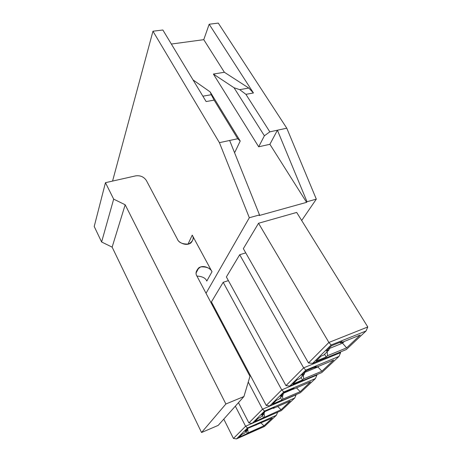 <?xml version="1.0" encoding="UTF-8"?>
<svg xmlns="http://www.w3.org/2000/svg" width="462" height="462" viewBox="0 0 462 462"><rect width="100%" height="100%" fill="white"/><g stroke="black" fill="none" stroke-linecap="round" stroke-linejoin="round"><path stroke-width="0.69" d="M146.379 180.532L177.454 239.276C177.962 241.932 185.886 246.864 191.002 242.839C193.376 239.865 193.786 237.301 192.232 235.158L187.947 244.231L192.232 235.158L212 271.737C211.319 269.138 204.187 264.241 198.793 267.821C195.9 271.027 195.334 273.874 197.078 276.368L249.959 376.328L243.936 396.529L218.191 425.392L243.936 396.529L225.883 404.002L201.548 432.513L218.191 425.392L201.548 432.513L225.883 404.002L125.179 204.776L112.133 247.141L201.548 432.513L112.133 247.141L125.179 204.776L113.675 199.134L101.611 241.99L112.133 247.141L101.611 241.99L113.675 199.134L105.457 182.681L135.678 175.866C140.327 175.271 143.896 176.825 146.379 180.532C143.896 176.825 140.327 175.271 135.678 175.866L105.457 182.681L94.213 226.472L105.457 182.681L113.675 199.134L125.179 204.776L225.883 404.002L243.936 396.529L249.959 376.328L197.078 276.368C194.912 273.077 196.136 269.912 200.751 266.88C206.82 266.655 210.568 268.272 212 271.737L206.785 281.075L212 271.737L192.232 235.158C194.346 238.248 193.122 241.222 188.56 244.08C182.507 244.236 178.806 242.631 177.454 239.276L146.379 180.532M196.928 276.068C202.368 276.403 205.654 278.072 206.785 281.075C205.654 278.072 202.368 276.403 196.928 276.068M235.343 406.167L245.588 426.241L277.674 412.208L276.345 415.303L247.522 427.968L236.504 438.9L264.431 426.501L276.345 415.303L264.431 426.501L236.504 438.9L233.449 438.45L223.793 419.121L233.449 438.45L245.588 426.241L235.343 406.167M328.892 342.463L331.139 344.987L366.06 330.971L367.787 326.963L328.892 342.463L308.495 362.976L312.63 363.351L331.139 344.987L328.892 342.463L367.787 326.963L366.06 330.971L346.304 349.543L312.63 363.351L308.495 362.976L243.341 248.643L308.495 362.976L328.892 342.463L258.541 223.262L328.892 342.463M329.452 347.834L328.979 349.913L323.764 355.047L321.032 356.162L315.996 361.145L326.16 356.982L327.483 355.694L346.627 347.869L342.527 343.174L329.296 348.51L342.527 343.174L346.627 347.869L360.244 335.019L340.621 342.919L339.68 342.481L340.621 342.919L342.053 341.528L331.566 345.743L326.218 351.028L328.979 349.913L329.452 347.834M327.194 351.674L327.483 355.694L327.194 351.674M344.329 341.43L342.527 343.174L344.329 341.43M342.036 342.354L342.527 343.174L342.036 342.354M324.572 354.256L326.16 356.982L324.572 354.256M367.787 326.963L296.679 212.433L258.541 223.262L243.341 248.643L258.541 223.262L296.679 212.433L367.787 326.963M346.304 349.543L366.06 330.971L331.139 344.987L312.63 363.351L346.304 349.543M321.032 356.162L323.764 355.047L328.979 349.913L326.218 351.028L331.566 345.743L342.053 341.528L340.621 342.919L360.244 335.019L346.627 347.869L327.483 355.694L326.16 356.982L315.996 361.145L321.032 356.162M303.638 367.862L305.809 370.126L339.004 356.404L340.615 352.668L303.638 367.862L285.961 385.637L289.761 386.047L305.809 370.126L303.638 367.862L340.615 352.668L339.004 356.404L321.812 372.563L289.761 386.047L285.961 385.637L226.386 276.946L285.961 385.637L303.638 367.862L239.697 254.718L303.638 367.862M304.828 372.193L304.337 374.174L299.815 378.632L297.222 379.712L292.844 384.043L302.506 379.983L303.661 378.863L321.887 371.211L317.914 366.961L304.77 372.418L317.914 366.961L321.887 371.211L333.737 360.031L315.061 367.775L314.333 367.382L315.061 367.775L316.303 366.568L306.346 370.691L301.721 375.265L304.337 374.174L304.828 372.193M303.343 375.156L303.661 378.863L303.343 375.156M318.589 366.314L317.914 366.961L318.589 366.314M317.741 366.661L317.914 366.961L317.741 366.661M301.062 377.402L302.506 379.983L301.062 377.402M340.615 352.668L340.234 352.032L340.615 352.668M245.755 252.881L239.697 254.718L226.386 276.946L239.697 254.718L245.755 252.881M321.812 372.563L339.004 356.404L305.809 370.126L289.761 386.047L321.812 372.563M297.222 379.712L299.815 378.632L304.337 374.174L301.721 375.265L306.346 370.691L316.303 366.568L315.061 367.775L333.737 360.031L321.887 371.211L303.661 378.863L302.506 379.983L292.844 384.043L297.222 379.712M281.728 389.893L283.818 391.949L315.431 378.563L316.938 375.069L281.728 389.893L266.256 405.457L269.773 405.884L283.818 391.949L281.728 389.893L316.938 375.069L315.431 378.563L300.335 392.752L269.773 405.884L266.256 405.457L211.429 301.917L266.256 405.457L281.728 389.893L223.186 282.294L281.728 389.893M283.379 393.405L282.883 395.299L278.921 399.197L276.455 400.254L272.615 404.054L281.82 400.098L282.831 399.116L300.219 391.661L296.448 387.861L300.219 391.661L310.62 381.843L292.821 389.397L292.244 389.05L292.821 389.397L293.907 388.346L284.43 392.359L280.394 396.361L282.883 395.299L283.379 393.405M292.723 389.339L283.558 393.226L292.723 389.339M282.501 395.674L282.831 399.116L282.501 395.674M280.492 397.649L281.82 400.098L280.492 397.649M316.938 375.069L316.73 374.699L316.938 375.069M228.395 280.619L223.186 282.294L211.429 301.917L223.186 282.294L228.395 280.619M300.335 392.752L315.431 378.563L283.818 391.949L269.773 405.884L300.335 392.752M276.455 400.254L278.921 399.197L282.883 395.299L280.394 396.361L284.43 392.359L293.907 388.346L292.821 389.397L310.62 381.843L300.219 391.661L282.831 399.116L281.82 400.098L272.615 404.054L276.455 400.254M262.537 409.193L264.547 411.07L294.704 398.042L296.119 394.762L262.537 409.193L248.885 422.926L252.154 423.371L264.547 411.07L262.537 409.193L296.119 394.762L294.704 398.042L281.341 410.603L252.154 423.371L248.885 422.926L238.473 402.656L248.885 422.926L262.537 409.193L248.256 382.045L262.537 409.193M264.53 412.046L264.033 413.86L260.533 417.302L258.183 418.329L254.787 421.685L281.075 409.719L277.691 406.485L281.075 409.719L290.28 401.033L273.296 408.391L272.823 408.073L273.296 408.391L274.249 407.461L265.223 411.365L261.659 414.888L264.033 413.86L264.53 412.046M272.875 408.108L265.124 411.463L272.875 408.108M264.108 413.588L264.466 416.972L264.108 413.588M262.347 415.517L263.571 417.844L262.347 415.517M213.132 305.134L212.422 305.37L213.132 305.134M281.341 410.603L294.704 398.042L264.547 411.07L252.154 423.371L281.341 410.603M258.183 418.329L260.533 417.302L264.033 413.86L261.659 414.888L265.223 411.365L274.249 407.461L273.296 408.391L290.28 401.033L281.075 409.719L254.787 421.685L258.183 418.329M241.984 434.349L244.231 433.356L247.343 430.289L245.074 431.294L248.238 428.164L272.251 418.046L264.045 425.791L238.958 437.341L241.984 434.349L238.958 437.341L247.355 433.616L248.152 432.836L247.713 428.996L248.152 432.836L264.045 425.791L272.251 418.046L248.238 428.164L245.074 431.294L247.343 430.289L247.834 428.557L247.343 430.289L244.231 433.356L241.984 434.349M259.142 215.54L259.511 214.911L249.324 217.741L206.029 293.289L249.324 217.741L259.511 214.911L229.649 140.465L219.415 142.66L249.324 217.741L219.415 142.66L152.962 31.22L162.855 29.99L206.133 101.565L214.12 100.115L211.261 94.71L202.882 96.194L211.261 94.71L214.12 100.115L237.728 138.733L240.223 141.02L210.17 91.921L211.261 94.71L210.17 91.921L240.223 141.02L237.728 138.733L229.649 140.465L259.511 214.911L259.142 215.54L306.589 202.35L259.142 215.54M301.686 220.49L316.314 199.139L307.011 201.727L306.589 202.35L307.011 201.727L316.314 199.139L301.686 220.49M218.278 23.1L286.781 128.199L316.314 199.139L286.781 128.199L277.419 130.209L307.011 201.727L277.419 130.209L269.825 131.837L245.911 94.335L253.43 92.966L248.793 88.051L239.732 89.657L245.911 94.335L239.732 89.657L234.026 87.74L264.385 135.782L269.825 131.837L264.385 135.782L234.026 87.74L239.732 89.657L248.793 88.051L224.382 72.274L213.386 74.053L234.026 87.74L213.386 74.053L258.691 146.8L264.385 135.782L258.691 146.8L269.895 144.288L277.419 130.209L269.895 144.288L306.589 202.35L269.895 144.288L258.691 146.8L213.386 74.053L224.382 72.274L248.793 88.051L253.43 92.966L209.171 24.232L218.278 23.1L209.171 24.232L203.771 39.663L209.171 24.232L253.43 92.966L245.911 94.335L269.825 131.837L286.781 128.199L218.278 23.1M171.356 44.046L203.771 39.663L224.382 72.274L203.771 39.663L171.356 44.046M112.566 181.075L152.962 31.22L112.566 181.075M234.378 152.258L234.904 152.142L240.223 141.02L234.904 152.142L234.378 152.258M193.041 79.914L210.17 91.921L193.041 79.914M219.415 142.66L237.728 138.733L214.12 100.115L206.133 101.565L162.855 29.99L152.962 31.22L219.415 142.66M255.625 424.913L256.012 425.196L255.625 424.913M246.223 431.392L247.355 433.616L246.223 431.392M260.995 423.001L264.045 425.791L260.995 423.001M233.449 438.45L236.504 438.9L247.522 427.968L245.588 426.241L233.449 438.45M245.588 426.241L247.522 427.968L276.345 415.303L277.674 412.208L245.588 426.241M94.213 226.472L101.611 241.99L94.213 226.472M196.165 272.846L198.793 267.821"/></g></svg>
